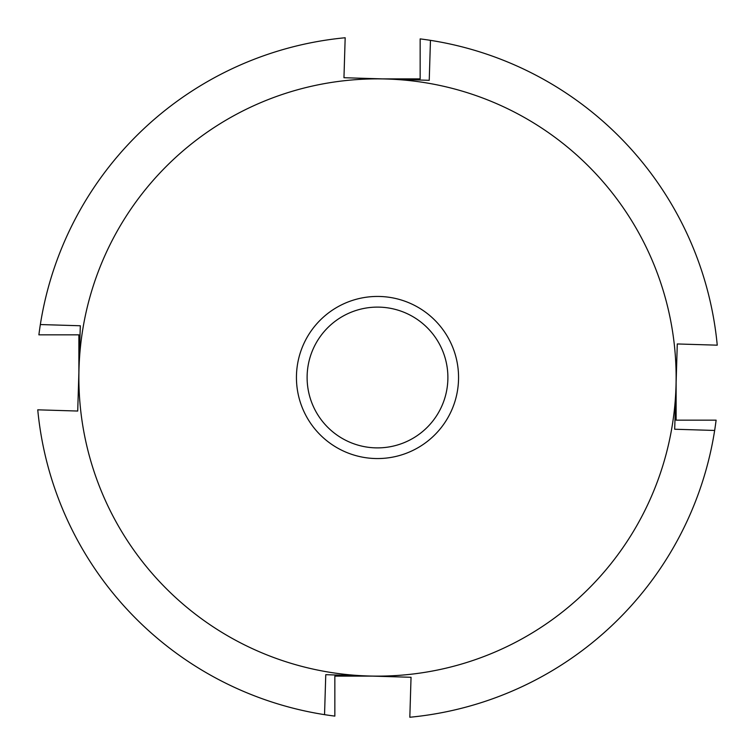 <?xml version="1.0" encoding="UTF-8"?>
<svg xmlns="http://www.w3.org/2000/svg" width="755" height="755" viewBox="0 0 755 755"><rect width="100%" height="100%" fill="white"/><g stroke="black" fill="none" stroke-linecap="round" stroke-linejoin="round"><path stroke-width="1.13" d="M40.345 324.546A341.288 341.288 0 0 1 345.177 37.75L343.959 77.718L429.236 80.313L430.454 40.345A341.288 341.288 0 0 1 717.25 345.177L677.282 343.959L675.989 386.598A298.621 298.621 0 0 1 368.402 675.989A298.621 298.621 0 0 1 79.011 368.402L77.718 411.041L37.75 409.823A341.288 341.288 0 0 0 324.546 714.655L325.764 674.687L411.041 677.282L409.823 717.25A341.288 341.288 0 0 0 714.655 430.454L674.687 429.236L675.989 386.598A298.621 298.621 0 0 0 386.598 79.011A298.621 298.621 0 0 0 79.011 368.402L80.313 325.764L40.345 324.546A341.288 341.288 0 0 0 38.892 334.843L78.879 334.843L78.879 372.951M324.546 714.655A341.288 341.288 0 0 0 334.843 716.108L334.843 676.121L372.951 676.121M714.655 430.454A341.288 341.288 0 0 0 716.108 420.157L676.121 420.157L676.121 382.049M430.454 40.345A341.288 341.288 0 0 0 420.157 38.892L420.157 78.879L382.049 78.879M296.479 375.027A81.059 81.059 0 0 1 379.973 296.479A81.059 81.059 0 0 1 458.521 379.973A81.059 81.059 0 0 1 375.027 458.521A81.059 81.059 0 0 1 296.479 375.027M447.857 379.642A70.394 70.394 0 0 0 379.642 307.143A70.394 70.394 0 0 0 307.143 375.358A70.394 70.394 0 0 0 375.358 447.857A70.394 70.394 0 0 0 447.857 379.642"/></g></svg>
